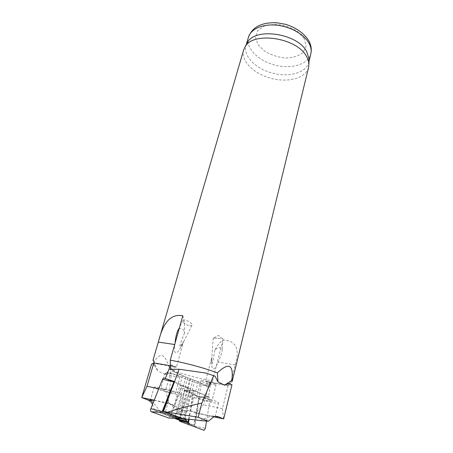 <?xml version="1.0" encoding="UTF-8"?>
<svg xmlns="http://www.w3.org/2000/svg" width="453" height="453" viewBox="0 0 453 453"><rect width="100%" height="100%" fill="white"/><g stroke="black" fill="none" stroke-linecap="round" stroke-linejoin="round"><path stroke-width="0.34" stroke-dasharray="2.27 1.7" d="M232.174 381.443L230.911 382.372L235.186 364.846C240.118 348.855 236.036 340.594 222.938 340.067C219.931 342.191 217.23 345.582 214.824 350.237C216.245 348.499 217.989 347.649 220.045 347.689C221.738 348.187 222.417 349.348 222.095 351.183C221.313 354.552 220.011 358.204 218.193 362.134C213.782 371.641 211.557 371.29 211.523 361.069L211.936 357.241L210.838 360.962L205.588 381.25L209.235 383.012L208.527 387.372L208.074 387.281L208.527 387.372L212.502 381.035C197.916 378.312 183.658 374.484 169.739 369.546C165.577 353.759 160.328 351.285 153.992 362.123L157.955 371.228L154.416 365.429C153.448 364.506 153.425 363.821 154.343 363.38L154.207 362.983M182.814 315.758C184.337 321.001 184.915 326.749 184.552 333C183.731 329.127 181.93 327.717 179.139 328.765M175.13 342.949L174.903 344.552C174.167 349.688 174.479 352.462 175.838 352.859C177.1 352.949 178.782 351.064 180.883 347.208L183.414 341.59L176.46 367.162L174.966 366.907L173.72 371.369L185.815 377.072L198.142 381.669L207.191 385.962L205.945 385.73L194.83 380.469L182.412 375.837L172.44 371.143L173.72 371.369M152.797 360.175L153.992 362.123M208.074 387.281L201.291 384.393L193.907 425.384L164.739 414.331L168.21 401.811L190.277 424.167M178.425 375.645L170.022 372.83L178.425 375.645C185.928 379.314 193.55 382.23 201.291 384.393M170.022 372.83L165.034 374.45L169.739 369.546M243.629 50C240.498 60.725 253.737 73.788 270.866 78.284C287.949 82.956 305.945 78.261 308.595 67.406M222.938 340.067L212.502 381.035M229.161 383.351C229.83 384.246 229.49 384.857 228.142 385.186L230.911 382.372M206.053 373.102L215.079 376.211M246.534 44.151L246.024 45.555C242.972 56.019 255.707 68.737 272.259 73.08C288.765 77.599 306.154 72.95 308.742 62.361L309.003 60.889M207.191 385.962L208.278 381.732L227.825 385.254M205.945 385.73L207.038 381.511L205.588 381.25M214.824 350.237C212.423 365.769 211.46 368.102 211.936 357.241M220.73 338.482L213.278 338.023L220.73 338.482M172.44 371.143L173.686 366.692L154.343 363.38M176.46 367.162L172.219 365.118L170.521 369.416M184.552 333C178.55 347.819 178.171 350.684 183.414 341.59M165.034 374.45L157.955 371.228M189.631 325.837L191.942 325.452C193.697 323.533 184.269 318.351 182.95 320.514C182.91 322.666 185.135 324.439 189.631 325.837M163.844 389.212C168.544 390.101 175.945 392.513 175.521 393.011C175.588 394.036 160.028 389.823 160.617 388.974L163.844 389.212M168.403 373.017C166.393 372.672 165.311 372.638 165.169 372.921L166.449 373.838C170.039 375.56 180 377.847 179.932 376.93C180.39 376.301 173.086 373.816 168.403 373.017M170.368 365.741L172.457 366.098L165.753 390.016L168.59 403.187L174.32 405.463C176.466 406.392 178.844 408.181 181.46 410.843L183.907 413.736L185.198 416.805L185.532 419.235M168.21 401.811L171.359 373.448M188.51 419.325L193.374 390.237L208.454 397.009L210.673 383.272L207.038 381.511M209.235 383.012L210.673 383.272M193.907 425.384L194.348 425.486L199.105 396.641L208.454 397.009M154.779 365.752L151.5 364.229M173.686 366.692L172.457 366.098M164.739 414.331L154.581 410.577L161.325 413.227C158.465 409.014 155.758 405.514 153.21 402.728M152.519 404.455L154.581 410.577M193.374 390.237L184.564 390.237L179.496 420.005L194.348 425.486M179.456 420.231L192.565 425.061M154.15 400.373C159.581 401.398 165.56 402.938 172.095 404.999C176.483 406.624 178.148 409.235 177.089 412.83L174.728 417.304L173.182 417.876L174.411 418.351M174.728 417.304L179.473 418.351M175.713 391.794C179.881 393.221 181.97 394.206 181.981 394.739C182.055 396.641 153.12 388.81 154.156 387.202C154.388 386.783 156.376 386.924 160.119 387.638L175.713 391.794M161.325 413.227L173.182 417.876M154.218 400.192L168.59 403.187M158.816 388.651L165.753 390.016M184.564 390.237L199.105 396.641M208.193 400.905C204.048 400.027 200.583 399.031 197.802 397.91L196.676 397.162C196.523 396.075 212.57 400.327 211.919 401.199L208.193 400.905M202.072 381.539C205.52 383.278 216.166 385.684 216.081 384.693C216.783 383.589 200.889 379.388 200.979 380.701L202.072 381.539M208.278 381.732L209.337 382.247L203.55 404.812L195.764 412.972L190.47 410.854C188.827 410.242 186.653 410.141 183.946 410.554L178.516 411.964L172.836 416.584L170.866 415.854L182.219 386.001L166.041 378.759M170.407 365.645L170.719 364.858L174.966 366.907M172.219 365.118L170.719 364.858M182.219 386.001L190.47 388.844L174.496 381.664L165.334 378.442M231.959 384.767L228.08 385.628L209.337 382.247M200.237 420.565C204.286 418.634 207.893 417.219 211.053 416.318C213.323 415.763 214.677 415.684 215.118 416.075L215.22 416.279C215.368 417.281 201.392 414.189 192.701 411.33C190.243 410.52 188.346 410.475 187.015 411.205L185.198 413.759L185.254 418.329L186.483 419.331M170.866 415.854L179.722 417.689L190.47 388.844M179.575 418.079L172.836 416.584M185.254 418.329L174.116 415.877M196.121 398.261C192.123 396.896 190.113 395.939 190.079 395.39C189.733 393.346 219.801 401.313 218.533 402.932C218.216 403.408 215.877 403.221 211.517 402.366L196.121 398.261M213.946 416.834L195.764 412.972M228.08 385.628L222.434 408.651L203.55 404.812M222.434 408.651L223.663 418.9M179.501 418.278L169.96 416.579L168.709 417.983M169.96 416.579L180.781 388.159C181.211 386.726 181.07 385.752 180.362 385.226L164.235 378.012M179.722 417.689L190.232 389.484L180.781 388.159M174.496 381.664L190.124 388.685L190.232 389.484M179.496 420.005L184.45 390.911L184.903 390.39L199.382 396.766L194.801 426.058L194.365 426.601L203.776 430.316M179.552 421.177L194.365 426.601M189.111 419.348L193.55 392.751L194.648 390.831L195.226 390.803L209.49 397.219L210.033 399.297L206.528 421.086M235.186 364.846L218.193 362.134M248.471 37.191C245.373 47.808 257.984 60.634 274.439 64.955C290.849 69.445 308.182 64.637 310.809 53.896M304.195 38.448L297.355 31.291C290.673 27.271 283.312 24.904 275.26 24.19L264.795 25.804L257.751 30.566L255.441 37.378L258.097 44.819L265.016 51.466C271.347 55.102 278.244 57.299 285.718 58.046C292.927 57.78 298.714 55.962 303.085 52.588L306.171 46.07L304.195 38.448M211.523 361.069L210.838 360.962M181.727 345.565L182.434 345.673M182.412 375.837L174.32 405.463L172.095 404.999M190.056 378.782L181.46 410.843M192.955 379.75L183.907 413.736M194.83 380.469L185.198 416.805M198.142 381.669L190.47 410.854L192.701 411.33M190.645 378.782L182.044 410.899M187.723 377.808L178.516 411.964M185.815 377.072L175.883 413.742M216.528 416.375L215.118 416.075M190.124 388.685L180.362 385.226M194.801 426.058L205.373 428.278M184.45 390.911L193.55 392.751M184.903 390.39L195.226 390.803M199.382 396.766L209.49 397.219M199.535 397.321L210.033 399.297M154.416 365.429L153.556 361.737M228.142 385.186L229.779 383.431M246.319 44.547L246.024 45.555M308.991 61.342L308.742 62.361M213.278 338.023L211.625 359.648M223.012 338.736L222.095 351.183M222.559 338.742L218.369 335.401L213.561 338.08M182.95 320.514L177.91 330.214M191.942 325.452L180.883 347.208M165.169 372.921L160.617 388.974M179.932 376.93L175.521 393.011M154.156 387.202L150.436 400.152M181.981 394.739L177.089 412.83M200.979 380.701L196.676 397.162M216.081 384.693L211.919 401.199M213.782 416.902L211.053 416.318M190.079 395.39L185.198 413.759M218.533 402.932L215.22 416.279M187.015 411.205L183.946 410.554M179.229 418.64L168.929 417.909M194.45 426.607L204.088 430.339M184.745 390.395L194.648 390.831"/><path stroke-width="0.68" d="M170.521 369.416L171.002 369.501L170.521 369.416L170.243 360.237L182.814 315.758C169.065 313.21 162.542 325.435 158.307 342.077L153.148 359.699L154.207 362.983M179.139 328.765L177.91 330.214C176.342 334.138 175.413 338.385 175.13 342.949M153.148 359.699L243.629 50L245.141 46.738C253.136 31.251 296.636 37.639 306.364 56.155C307.927 58.754 308.782 61.314 308.918 63.828L308.595 67.406L232.174 381.443L231.834 380.395L224.558 385.192L229.161 383.351L231.959 384.767L223.663 418.9L218.578 416.805L213.782 416.902L208.34 421.239L200.237 420.565C194.597 419.659 190.011 419.246 186.483 419.331L179.575 418.079M171.002 369.501L179.139 369.218L206.053 373.102L215.079 376.211L218.012 381.941L217.338 372.893C223.125 367.394 227.242 365.322 229.699 366.664C232.117 368.074 232.831 372.649 231.834 380.395M217.338 372.893C204.337 367.921 184.094 362.485 170.243 360.237M309.003 60.889L309.065 58.828L306.602 51.353C297.225 33.341 255.333 27.237 247.514 42.339L246.534 44.151M218.012 381.941L224.558 385.192M185.532 419.235L186.24 421.12L188.091 421.811L188.51 419.325M153.833 362.921L146.999 386.335L141.727 397.587L151.5 364.229L153.833 362.921L170.368 365.741M154.218 400.192L141.727 397.587L147.633 399.869C149.615 400.656 151.245 402.185 152.519 404.455M153.21 402.728L150.436 400.152L154.15 400.373M188.091 421.811L179.496 420.005L179.552 421.177L204.088 430.339L205.373 428.278L206.528 421.086M174.411 418.351L186.24 421.12M175.203 418.663L179.456 420.231M179.473 418.351L185.577 419.705M146.999 386.335L158.816 388.651M179.139 369.218L163.437 411.517L198.182 417.264L201.823 403.13C190.741 405.429 179.36 408.442 167.678 412.173M201.823 403.13L213.748 375.537M198.182 417.264L208.34 421.239M166.041 378.759L165.334 378.442L170.407 365.645M163.437 411.517L162.955 411.415L174.496 381.664L163.743 377.972L174.139 381.505M174.037 381.505L162.174 411.579L162.299 412.423L179.065 418.657L179.722 417.689L162.955 411.415M184.195 419.099L164.932 411.873M223.663 418.9L213.946 416.834M162.174 411.579L150.843 408.668C150.356 410.214 150.515 411.245 151.319 411.766L168.709 417.983M150.843 408.668L162.559 379.269L163.743 377.972M179.388 420.605L188.527 422.819L189.133 424.959M188.527 422.819L189.111 419.348M158.307 342.077L174.688 344.518M308.991 61.342L310.809 53.896C311.653 50.357 310.962 46.642 308.725 42.758C303.578 33.873 289.626 26.263 275.854 25.102C262.072 23.901 250.719 29.213 248.471 37.191L246.319 44.547M147.633 399.869L150.764 400.526M218.578 416.805L216.528 416.375M162.299 412.423L151.319 411.766M179.065 418.657L168.323 417.96M173.72 381.862L162.559 379.269M247.514 42.339L245.141 46.738M309.065 58.828L308.918 63.828M248.471 37.191C252.117 27.78 259.127 24.79 266.607 23.239L273.612 22.65L277.259 22.82L285.673 24.337C295.724 27.446 304.099 33.279 308.691 40.589C311.126 45.028 311.828 49.462 310.809 53.896"/></g></svg>
